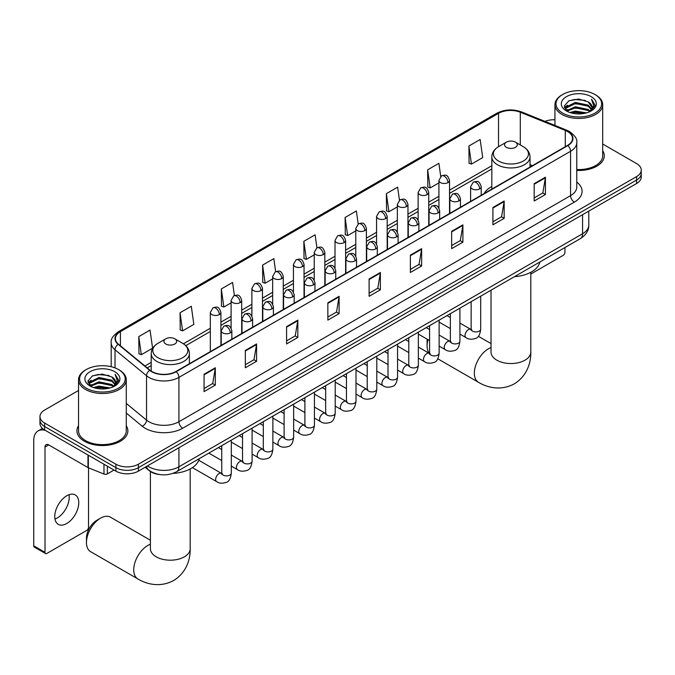 <?xml version="1.0" encoding="UTF-8"?>
<svg xmlns="http://www.w3.org/2000/svg" width="675" height="675" viewBox="0 0 675 675"><rect width="100%" height="100%" fill="white"/><g stroke="black" fill="none" stroke-linecap="round" stroke-linejoin="round"><path stroke-width="1.01" d="M491.822 186.536A28.114 16.234 0 0 0 484.102 193.582M159.46 474.525A15.913 9.188 180 0 1 149.386 470.762L145.125 467.252M78.528 390.479L44.626 410.054A15.913 9.188 0 0 0 39.968 416.551L39.968 423.478A15.913 9.188 0 0 0 44.626 429.975L115.906 471.125A15.913 9.188 0 0 0 138.409 471.125L636.592 183.507A15.913 9.188 0 0 0 641.25 177.01L641.25 173.543A15.913 9.188 0 0 1 636.592 180.039A15.913 9.188 0 0 0 641.25 173.543L641.25 170.083A15.913 9.188 0 0 0 636.592 163.586L602.691 144.011M39.968 416.551A15.913 9.188 0 0 0 44.626 423.048L115.906 464.197A15.913 9.188 0 0 0 138.409 464.197L138.409 467.665L636.592 180.039L138.409 467.665A15.913 9.188 0 0 1 115.906 467.665A15.913 9.188 0 0 0 138.409 467.665L138.409 471.125M44.626 423.048L44.626 426.516L115.906 467.665L44.626 426.516A15.913 9.188 0 0 1 39.968 420.019A15.913 9.188 0 0 0 44.626 426.516L44.626 429.975M78.528 425.731A25.464 14.698 0 0 0 76.933 430.844A25.464 14.698 0 0 0 84.392 441.239A25.464 14.698 0 0 0 112.143 444.428A25.464 14.698 0 0 0 127.862 430.844A25.464 14.698 0 0 0 126.276 425.731A25.464 14.698 0 0 1 127.862 430.844A25.464 14.698 0 0 1 112.143 444.428A25.464 14.698 0 0 1 84.392 441.239A25.464 14.698 0 0 1 76.933 430.844A25.464 14.698 0 0 1 78.528 425.731M567.565 131.532A16.976 9.804 180 0 1 572.535 138.459A16.976 9.804 180 0 1 567.565 145.387L175.922 371.503A16.976 9.804 180 0 1 150.019 370.195L118.496 344.208A16.976 9.804 180 0 1 115.425 338.58A16.976 9.804 180 0 1 120.403 331.653L498.547 113.332A16.976 9.804 180 0 1 520.29 112.236L565.296 130.427A16.976 9.804 180 0 1 567.565 131.532M567.861 131.355A17.398 10.049 0 0 0 565.54 130.233L520.526 112.033A17.398 10.049 0 0 0 498.243 113.155L120.099 331.476A17.398 10.049 0 0 0 118.15 344.343L149.664 370.33A17.398 10.049 0 0 0 176.226 371.672L567.861 145.564A17.398 10.049 0 0 0 567.861 131.355M204.061 374.271L204.061 391.601L215.317 385.104L215.317 367.774L204.061 374.271M204.061 388.522L212.726 383.518L215.266 368.348A4.244 2.447 -120 0 0 215.317 367.774M212.65 383.569L215.317 385.104M245.329 350.452L245.329 367.774L256.576 361.277L256.576 343.955L245.329 350.452M245.329 364.702L253.994 359.699L256.534 344.528A4.244 2.447 -120 0 0 256.576 343.955M253.918 359.741L256.576 361.277M286.588 326.624L286.588 343.955L297.844 337.458L297.844 320.127L286.588 326.624M286.588 340.875L295.253 335.872L297.802 320.701A4.244 2.447 -120 0 0 297.844 320.127M295.177 335.914L297.844 337.458M327.856 302.805L327.856 320.127L339.112 313.63L339.112 296.3L327.856 302.805M327.856 317.056L336.521 312.052L339.061 296.882A4.244 2.447 -120 0 0 339.112 296.3M336.445 312.095L339.112 313.63M534.178 183.684L534.178 201.007L545.434 194.51L545.434 177.188L534.178 183.684M534.178 197.935L542.843 192.932L545.383 177.761A4.244 2.447 -120 0 0 545.434 177.188M542.767 192.974L545.434 194.51M492.91 207.503L492.91 224.834L504.166 218.337L504.166 201.007L492.91 207.503M492.91 221.754L501.584 216.751L504.124 201.58A4.244 2.447 -120 0 0 504.166 201.007M501.508 216.802L504.166 218.337M451.651 231.331L451.651 248.653L462.898 242.156L462.898 224.834L451.651 231.331M451.651 245.582L460.316 240.578L462.856 225.408A4.244 2.447 -120 0 0 462.898 224.834M460.24 240.621L462.898 242.156M410.383 255.15L410.383 272.481L421.639 265.984L421.639 248.653L410.383 255.15M410.383 269.409L419.048 264.398L421.588 249.235A4.244 2.447 -120 0 0 421.639 248.653M418.973 264.448L421.639 265.984M369.115 278.977L369.115 296.308L380.371 289.803L380.371 272.481L369.115 278.977M369.115 293.228L377.789 288.225L380.329 273.054A4.244 2.447 -120 0 0 380.371 272.481M377.713 288.267L380.371 289.803M576.779 170.438A25.464 14.698 0 0 0 604.285 155.79A25.464 14.698 0 0 0 602.691 150.668A25.464 14.698 0 0 1 604.285 155.79A25.464 14.698 0 0 1 576.779 170.438M138.409 464.197L636.592 176.58A15.913 9.188 0 0 0 641.25 170.083M554.943 119.753A15.913 9.188 0 0 0 544.961 121.39M234.402 295.498L232.571 282.445L221.316 288.942L221.501 306.163M180.048 312.761L182.596 330.868L193.843 324.371L191.303 306.264L180.048 312.761L180.233 329.982M138.788 336.589L141.328 354.696L152.584 348.19L150.044 330.092L138.788 336.589L138.966 353.81M358.189 223.982L356.366 210.971L345.111 217.468L345.288 234.689M399.457 200.197L397.626 187.144L386.378 193.641L386.556 210.87M440.733 176.437L438.893 163.325L427.638 169.822L427.823 187.043M468.906 145.994L471.445 164.101L482.701 157.604L480.161 139.497L468.906 145.994L469.083 163.215M275.662 271.637L273.839 258.618L262.583 265.115L262.761 282.336M316.921 247.801L315.098 234.799L303.843 241.296L304.028 258.517M303.843 241.296L306.382 259.394L314.221 254.872M306.382 259.394L303.843 258.449M345.111 217.468L347.65 235.575L355.784 230.875M347.65 235.575L345.111 234.622M386.378 193.641L388.918 211.748L397.347 206.879M388.918 211.748L386.378 210.803M427.638 169.822L430.177 187.928L438.919 182.883M430.177 187.928L427.638 186.975M471.445 164.101L468.906 163.148M262.583 265.115L265.123 283.222L272.658 278.868M265.123 283.222L262.583 282.268M221.316 288.942L223.855 307.041L231.095 302.864M223.855 307.041L221.316 306.096M182.596 330.868L180.048 329.915M141.328 354.696L138.788 353.742M530.812 274.033L563.06 255.412A2.649 1.536 120 0 0 564.941 252.163L564.941 247.523M562.688 113.122A22.815 13.171 0 0 0 594.945 113.122A22.815 13.171 0 0 0 594.945 94.492L595.696 94.93A23.87 13.787 0 0 1 602.691 104.676A23.87 13.787 0 0 1 587.95 117.408A23.87 13.787 0 0 1 561.938 114.421A23.87 13.787 0 0 1 554.943 104.676A23.87 13.787 0 0 1 561.938 94.93L562.688 94.492A22.815 13.171 0 0 0 562.688 113.122M576.779 169.518A23.87 13.787 0 0 0 602.691 155.79L602.691 104.676M569.877 112.497L575.387 111.088L586.55 112.877M571.455 112.978L575.387 112.168L584.913 113.282M566.468 110.717L575.387 106.751L588.195 109.46L590.254 111.164M567 111.181L575.387 107.84L588.195 110.54L589.688 111.679M565.709 109.991L566.004 107.114L575.387 102.423L588.195 105.131L591.705 109.105M565.599 109.468L566.004 108.203L575.387 103.503L588.195 106.211L591.452 109.62M589.553 111.788A13.264 7.661 0 0 0 592.085 107.291A13.264 7.661 0 0 0 588.195 101.874L592.076 107.553M591.199 96.66A17.508 10.108 0 0 0 566.477 96.635A17.508 10.108 0 0 0 566.359 110.911A17.508 10.108 0 0 0 566.435 110.953A17.508 10.108 0 0 0 591.275 110.911A17.508 10.108 0 0 0 591.199 96.66M588.195 101.874L578.669 99.031L568.873 100.837L564.334 105.967L567.346 111.434M590.633 111.265L594.869 105.899L594.953 104.937L591.511 99.183L593.679 105.629L589.688 111.729M595.696 94.93L594.945 94.492A22.815 13.171 0 0 0 562.688 94.492M591.511 99.183L594.945 105.148M568.645 100.946L574.644 99.47L585.385 100.432M564.511 107.916L566.468 106.38M570.772 104.549L574.644 103.798L585.006 104.65M570.772 108.886L574.644 108.135L585.006 108.979M571.565 113.003L574.644 112.463L584.904 113.282M564.393 107.494L567.608 105.207M566.106 110.405L567.608 109.544M427.975 339.652A19.896 11.483 120 0 0 427.081 345.878L427.081 341.55A14.588 8.421 -60 0 1 427.258 339.238M439.703 322.431A19.896 11.483 120 0 0 439.13 322.844M427.081 345.878A19.896 11.483 120 0 0 429.342 353.413M439.13 322.684L439.636 322.388L439.13 322.684M491.822 189.118L491.822 156.929A19.102 11.028 0 0 0 497.416 164.725A19.102 11.028 0 0 0 518.231 167.113A19.102 11.028 0 0 0 530.018 156.929C529.875 152.677 527.648 149.268 523.327 146.703L515.422 142.138A6.37 3.679 0 0 0 506.419 142.138A6.37 3.679 0 0 0 506.419 147.336A6.37 3.679 0 0 0 515.422 147.336A6.37 3.679 0 0 0 515.422 142.138L523.327 146.703A17.542 10.133 0 0 1 523.327 161.03A17.542 10.133 0 0 1 498.513 161.03A17.542 10.133 0 0 1 498.513 146.703L498.547 113.332M514.426 276.683A29.177 16.85 0 0 0 539.882 261.984M86.459 542.54L86.459 538.203A14.588 8.421 -60 0 1 96.77 520.341L100.524 518.172A19.896 11.483 120 0 0 86.459 542.54A19.896 11.483 120 0 0 90.577 551.644L137.843 578.931A19.896 11.483 -60 0 1 134.797 562.992A19.896 11.483 -60 0 1 147.791 545.459A19.896 11.483 -60 0 1 150.407 544.236M165.797 343.997A6.37 3.679 0 0 0 174.8 343.997A6.37 3.679 0 0 0 174.8 338.799L182.706 343.364A17.542 10.133 0 0 1 182.706 357.683A17.542 10.133 0 0 1 157.891 357.683A17.542 10.133 0 0 1 157.891 343.364C153.571 345.929 151.343 349.338 151.2 353.582A19.102 11.028 0 0 0 156.794 361.387A19.102 11.028 0 0 0 177.609 363.774A19.102 11.028 0 0 0 189.397 353.582C189.253 349.338 187.026 345.929 182.706 343.364L174.8 338.799A6.37 3.679 0 0 0 165.797 338.799A6.37 3.679 0 0 0 165.797 343.997M172.893 473.394A29.177 16.85 0 0 0 199.268 458.646M150.407 540.245L110.472 517.185A19.896 11.483 120 0 0 100.524 518.172L96.77 520.341M69.027 494.716A16.976 9.804 -60 0 1 57.24 518.003A16.976 9.804 -60 0 1 54.97 519.058M66.758 523.496A16.976 9.804 120 0 0 77.853 508.537A16.976 9.804 120 0 0 75.254 494.935A16.976 9.804 120 0 0 66.758 495.779A16.976 9.804 120 0 0 55.671 510.739A16.976 9.804 120 0 0 58.269 524.34A16.976 9.804 120 0 0 66.758 523.496M107.367 466.197L107.367 473.892L114.024 470.045M45.419 430.439A21.22 12.251 -120 0 0 38.146 430.878A21.22 12.251 -120 0 0 33.75 440.589L33.75 545.847L45.006 552.344L45.006 447.086A5.307 3.063 60 0 1 46.102 444.656A5.307 3.063 60 0 1 48.752 444.926L87.978 467.572L87.978 455.009M45.006 552.344A2.649 1.536 120 0 0 45.554 553.559L34.298 547.062A2.649 1.536 -60 0 1 33.75 545.847M45.554 553.559A2.649 1.536 120 0 0 46.879 553.433L86.645 530.474A2.649 1.536 120 0 0 88.518 527.226L88.518 467.817M107.367 473.892A2.649 1.536 180 0 1 103.975 474.061L88.332 467.741A2.649 1.536 180 0 1 87.978 467.572M86.265 388.176A22.815 13.171 0 0 0 118.53 388.176A22.815 13.171 0 0 0 118.53 369.554L119.281 369.984A23.87 13.787 0 0 1 126.276 379.73A23.87 13.787 0 0 1 111.535 392.462A23.87 13.787 0 0 1 85.522 389.475A23.87 13.787 0 0 1 78.528 379.73A23.87 13.787 0 0 1 85.514 369.984L86.265 369.554A22.815 13.171 0 0 0 86.265 388.176M78.528 379.73L78.528 430.844A23.87 13.787 0 0 0 85.522 440.589A23.87 13.787 0 0 0 111.535 443.576A23.87 13.787 0 0 0 126.276 430.844L126.276 379.73M93.462 387.551L98.963 386.142L110.126 387.931M95.04 388.032L98.963 387.231L108.498 388.336M90.037 385.788L98.963 381.814L111.78 384.514L113.839 386.227M90.577 386.235L98.963 382.894L111.78 385.602L113.265 386.741M89.294 385.045L89.589 382.177L98.963 377.485L111.78 380.185L115.282 384.168M89.176 384.522L89.589 383.257L98.963 378.565L111.78 381.265L115.037 384.683M113.13 386.851A13.264 7.661 0 0 0 115.661 382.354A13.264 7.661 0 0 0 111.78 376.937L115.653 382.615M114.775 371.714A17.508 10.108 0 0 0 90.062 371.697A17.508 10.108 0 0 0 89.944 385.965A17.508 10.108 0 0 0 90.02 386.007A17.508 10.108 0 0 0 114.851 385.965A17.508 10.108 0 0 0 114.775 371.714M111.78 376.937L102.246 374.093L92.458 375.891L87.919 381.021L90.922 386.497M114.218 386.319L118.446 380.953L118.53 379.991L115.088 374.237L117.256 380.683L113.273 386.783M119.281 369.984L118.53 369.554A22.815 13.171 0 0 0 86.265 369.554M115.088 374.237L118.53 380.211M92.23 376.009L98.221 374.524L108.97 375.494M88.088 382.978L90.045 381.442M94.357 379.612L98.221 378.861L108.582 379.704M94.357 383.94L98.221 383.189L108.582 384.041M95.15 388.066L98.221 387.517L108.481 388.344M87.978 382.548L91.184 380.27M89.682 385.459L91.184 384.598M147.488 465.885A21.22 12.251 0 0 0 148.913 466.796A21.22 12.251 0 0 0 178.926 466.796L582.567 233.753A21.22 12.251 0 0 0 588.786 225.096C588.938 230.361 586.136 234.866 580.373 238.613L176.732 471.656A10.614 6.126 60 0 0 178.926 466.796L178.926 447.736M582.567 214.692L582.567 233.753A10.614 6.126 60 0 1 580.373 238.613M146.627 466.383A10.614 7.096 129.5 0 0 148.483 469.834L145.26 467.176M636.592 183.507L636.592 176.58M115.906 471.125L115.906 464.197M576.779 182.115A26.527 15.314 180 0 1 574.315 202.137L182.68 428.245A5.307 3.063 60 0 1 178.926 421.748L570.569 195.64A21.22 12.251 0 0 0 576.779 186.975L576.779 142.619A21.22 12.251 180 0 1 570.569 151.284A5.307 3.063 -120 0 0 567.861 145.564M182.68 428.245A26.527 15.314 180 0 1 145.167 428.245A26.527 15.314 180 0 1 142.189 426.203L126.276 413.075M149.664 370.33A5.307 3.552 129.5 0 0 146.534 375.756L146.534 420.112A21.22 12.251 0 0 0 148.913 421.748A21.22 12.251 0 0 0 178.926 421.748L178.926 377.392A21.22 12.251 180 0 1 146.534 375.756L115.02 349.768A21.22 12.251 180 0 1 111.181 342.74L111.181 366.711M576.779 142.619C577.488 139.303 575.049 135.607 569.464 131.524L566.679 130.174A5.307 2.481 112 0 0 565.54 130.233M566.679 130.174L521.665 111.974C512.882 108.869 504.537 109.316 496.64 113.332A5.307 3.063 60 0 1 498.243 113.155M120.099 331.476A5.307 3.063 -120 0 0 118.496 331.653C112.987 335.61 110.557 339.306 111.181 342.74M118.15 344.343A5.307 3.552 129.5 0 0 115.02 349.768L115.02 367.892M521.665 111.974A5.307 2.481 112 0 0 520.526 112.033M176.226 371.672A5.307 3.063 60 0 1 178.926 377.392L570.569 151.284L570.569 195.64A5.307 3.063 60 0 0 574.315 202.137M126.276 403.405L146.534 420.112A5.307 3.552 -50.5 0 1 142.189 426.203M120.403 331.653L120.403 345.777M565.296 130.427L565.296 146.694M520.29 112.236L520.29 144.948M532.448 165.662L530.018 164.683M491.822 165.729L449.525 190.148M438.919 196.273L428.743 202.146M418.129 208.271L407.962 214.144M397.347 220.269L387.18 226.142M376.566 232.267L366.398 238.14M355.784 244.266L345.617 250.138M335.002 256.264L324.835 262.136M314.221 268.262L304.045 274.134M293.439 280.268L283.264 286.141M272.658 292.267L262.482 298.139M251.876 304.265L241.701 310.137M231.095 316.263L220.919 322.135M210.313 328.261L183.406 343.786M151.2 362.382L144.931 366.002M369.115 279.526L380.329 273.054M410.383 255.698L421.588 249.235M451.651 231.879L462.856 225.408M492.91 208.052L504.124 201.58M534.178 184.233L545.383 177.761M327.856 303.353L339.061 296.882M286.588 327.173L297.802 320.701M245.329 351L256.534 344.528M204.061 374.819L215.266 368.348M530.812 272.287L530.812 352.055A19.896 11.483 180 0 1 524.99 360.18A19.896 11.483 180 0 1 496.851 360.18A19.896 11.483 180 0 1 491.02 352.055L491.071 352.831M530.812 352.055C531.082 362.045 527.369 375.84 514.274 383.856C500.782 391.188 486.979 387.509 478.465 382.278A19.896 11.483 -60 0 1 475.411 366.339A19.896 11.483 -60 0 1 488.413 348.806A19.896 11.483 -60 0 1 491.02 347.583M190.19 468.939L190.19 548.708A19.896 11.483 180 0 1 184.368 556.833A19.896 11.483 180 0 1 156.229 556.833A19.896 11.483 180 0 1 150.407 548.708L150.449 549.484M479.672 188.899A5.307 3.063 0 0 0 481.224 186.739C479.073 179.93 476.98 181.288 473.268 182.14A5.307 3.063 60 0 1 475.917 182.402A5.307 3.063 -120 0 1 479.672 188.899A5.307 3.063 0 0 1 472.171 188.899A5.307 3.063 0 0 1 470.61 186.739L473.268 182.14M459.911 334.091L466.028 337.627A4.776 2.759 -60 0 1 465.294 333.804A4.776 2.759 -60 0 1 468.416 329.594A4.776 2.759 -60 0 1 468.627 329.476A4.776 2.759 -60 0 1 470.804 329.358L459.911 323.072M471.42 329.839L470.99 330.193L471.142 329.164A4.776 2.759 -0 0 0 472.542 331.113A4.776 2.759 -0 0 0 479.073 331.231A4.776 2.759 -0 0 0 480.693 329.164C480.043 334.707 478.322 337.804 475.546 338.453C471.555 339.668 468.382 339.39 466.028 337.627M458.89 200.897A5.307 3.063 0 0 0 460.443 198.737C458.291 191.928 456.199 193.286 452.486 194.138A5.307 3.063 60 0 1 455.136 194.4A5.307 3.063 -120 0 1 458.89 200.897A5.307 3.063 0 0 1 451.389 200.897A5.307 3.063 0 0 1 449.828 198.737L452.486 194.138M439.13 346.098L445.247 349.625A4.776 2.759 -60 0 1 444.513 345.802A4.776 2.759 -60 0 1 447.635 341.592A4.776 2.759 -60 0 1 447.846 341.474A4.776 2.759 -60 0 1 450.023 341.356L439.13 335.07M450.638 341.837L450.208 342.191L450.36 341.162A4.776 2.759 -0 0 0 451.761 343.111A4.776 2.759 -0 0 0 458.291 343.229A4.776 2.759 -0 0 0 459.911 341.162C459.253 346.705 457.54 349.802 454.764 350.452C450.773 351.667 447.601 351.388 445.247 349.625M438.109 212.895A5.307 3.063 0 0 0 439.661 210.735C437.51 203.926 435.417 205.284 431.705 206.137A5.307 3.063 60 0 1 434.354 206.398A5.307 3.063 -120 0 1 438.109 212.895A5.307 3.063 0 0 1 430.599 212.895A5.307 3.063 0 0 1 429.047 210.735L431.705 206.137M418.348 358.096L424.465 361.623A4.776 2.759 -60 0 1 423.731 357.801A4.776 2.759 -60 0 1 426.853 353.59A4.776 2.759 -60 0 1 427.064 353.481A4.776 2.759 -60 0 1 429.241 353.354L418.348 347.068M429.857 353.835L429.427 354.189L429.578 353.16A4.776 2.759 -0 0 0 430.979 355.109A4.776 2.759 -0 0 0 437.51 355.227A4.776 2.759 -0 0 0 439.13 353.16C438.472 358.703 436.759 361.8 433.974 362.45C429.992 363.665 426.819 363.386 424.465 361.623M417.327 224.893A5.307 3.063 0 0 0 418.88 222.733C416.728 215.924 414.636 217.282 410.923 218.135A5.307 3.063 60 0 1 413.573 218.396A5.307 3.063 -120 0 1 417.327 224.893A5.307 3.063 0 0 1 409.818 224.893A5.307 3.063 0 0 1 408.265 222.733L410.923 218.135M397.567 370.094L403.684 373.621A4.776 2.759 -60 0 1 402.95 369.799A4.776 2.759 -60 0 1 406.072 365.588A4.776 2.759 -60 0 1 406.282 365.479A4.776 2.759 -60 0 1 408.459 365.352L397.567 359.066M409.067 365.833L408.645 366.188L408.797 365.158A4.776 2.759 -0 0 0 410.198 367.107A4.776 2.759 -0 0 0 416.728 367.225A4.776 2.759 -0 0 0 418.348 365.158C417.69 370.702 415.977 373.798 413.193 374.448C409.202 375.663 406.038 375.384 403.684 373.621M396.537 236.891A5.307 3.063 0 0 0 398.098 234.731C395.938 227.922 393.846 229.281 390.133 230.133A5.307 3.063 60 0 1 392.791 230.394A5.307 3.063 -120 0 1 396.537 236.891A5.307 3.063 0 0 1 389.036 236.891A5.307 3.063 0 0 1 387.484 234.731L390.133 230.133M376.785 382.092L382.902 385.619A4.776 2.759 -60 0 1 382.168 381.797A4.776 2.759 -60 0 1 385.29 377.587A4.776 2.759 -60 0 1 385.501 377.477A4.776 2.759 -60 0 1 387.678 377.35L376.785 371.064M388.285 377.831L387.863 378.186L388.015 377.156A4.776 2.759 -0 0 0 389.416 379.105A4.776 2.759 -0 0 0 395.947 379.223A4.776 2.759 -0 0 0 397.567 377.156C396.908 382.7 395.196 385.796 392.411 386.446C388.42 387.661 385.248 387.382 382.902 385.619M375.756 248.898A5.307 3.063 0 0 0 377.317 246.729C375.157 239.92 373.064 241.279 369.352 242.131A5.307 3.063 60 0 1 372.009 242.392A5.307 3.063 -120 0 1 375.756 248.898A5.307 3.063 0 0 1 368.255 248.898A5.307 3.063 0 0 1 366.702 246.729L369.352 242.131M356.003 394.09L362.121 397.617A4.776 2.759 -60 0 1 361.387 393.795A4.776 2.759 -60 0 1 364.508 389.585A4.776 2.759 -60 0 1 364.719 389.475A4.776 2.759 -60 0 1 366.888 389.348L356.003 383.062M367.504 389.829L367.082 390.184L367.234 389.154A4.776 2.759 -0 0 0 368.634 391.103A4.776 2.759 -0 0 0 375.165 391.222A4.776 2.759 -0 0 0 376.785 389.154C376.127 394.698 374.414 397.794 371.63 398.444C367.639 399.659 364.466 399.381 362.121 397.617M354.974 260.896A5.307 3.063 0 0 0 356.527 258.727C354.375 251.918 352.282 253.277 348.57 254.129A5.307 3.063 60 0 1 351.228 254.399A5.307 3.063 -120 0 1 354.974 260.896A5.307 3.063 0 0 1 347.473 260.896A5.307 3.063 0 0 1 345.921 258.727L348.57 254.129M335.213 406.088L341.339 409.615A4.776 2.759 -60 0 1 340.605 405.793A4.776 2.759 -60 0 1 343.718 401.583A4.776 2.759 -60 0 1 343.938 401.473A4.776 2.759 -60 0 1 346.106 401.347L335.213 395.061M346.722 401.827L346.3 402.182L346.452 401.152A4.776 2.759 -0 0 0 347.853 403.102A4.776 2.759 -0 0 0 354.383 403.22A4.776 2.759 -0 0 0 356.003 401.152C355.345 406.696 353.624 409.793 350.848 410.442C346.857 411.657 343.685 411.379 341.339 409.615M334.192 272.894A5.307 3.063 0 0 0 335.745 270.726C333.593 263.917 331.501 265.275 327.788 266.127A5.307 3.063 60 0 1 330.446 266.397A5.307 3.063 -120 0 1 334.192 272.894A5.307 3.063 0 0 1 326.692 272.894A5.307 3.063 0 0 1 325.139 270.726L327.788 266.127M314.432 418.087L320.549 421.613A4.776 2.759 -60 0 1 319.823 417.791A4.776 2.759 -60 0 1 322.937 413.581A4.776 2.759 -60 0 1 323.148 413.471A4.776 2.759 -60 0 1 325.325 413.345L314.432 407.059M325.941 413.826L325.519 414.18L325.671 413.151A4.776 2.759 -0 0 0 327.063 415.1A4.776 2.759 -0 0 0 333.602 415.218A4.776 2.759 -0 0 0 335.213 413.151C334.564 418.694 332.843 421.791 330.067 422.44C326.076 423.655 322.903 423.377 320.549 421.613M313.411 284.892A5.307 3.063 0 0 0 314.963 282.724C312.812 275.915 310.719 277.273 307.007 278.125A5.307 3.063 60 0 1 309.656 278.395A5.307 3.063 -120 0 1 313.411 284.892A5.307 3.063 0 0 1 305.91 284.892A5.307 3.063 0 0 1 304.358 282.724L307.007 278.125M293.65 430.085L299.767 433.62A4.776 2.759 -60 0 1 299.042 429.789A4.776 2.759 -60 0 1 302.155 425.579A4.776 2.759 -60 0 1 302.366 425.469A4.776 2.759 -60 0 1 304.543 425.343L293.65 419.057M305.159 425.824L304.729 426.178L304.889 425.149A4.776 2.759 -0 0 0 306.281 427.098A4.776 2.759 -0 0 0 312.82 427.216A4.776 2.759 -0 0 0 314.432 425.149C313.782 430.692 312.061 433.789 309.285 434.438C305.294 435.653 302.122 435.375 299.767 433.62M292.629 296.89A5.307 3.063 0 0 0 294.182 294.722C292.03 287.921 289.938 289.271 286.225 290.132A5.307 3.063 60 0 1 288.875 290.393A5.307 3.063 -120 0 1 292.629 296.89A5.307 3.063 0 0 1 285.128 296.89A5.307 3.063 0 0 1 283.576 294.722L286.225 290.132M272.869 442.083L278.986 445.618A4.776 2.759 -60 0 1 278.252 441.788A4.776 2.759 -60 0 1 281.374 437.577A4.776 2.759 -60 0 1 281.585 437.468A4.776 2.759 -60 0 1 283.762 437.341L272.869 431.055M284.377 437.822L283.947 438.176L284.099 437.147A4.776 2.759 -0 0 0 285.5 439.096A4.776 2.759 -0 0 0 292.039 439.214A4.776 2.759 -0 0 0 293.65 437.147C293.001 442.69 291.279 445.787 288.503 446.437C284.512 447.652 281.34 447.382 278.986 445.618M271.848 308.888A5.307 3.063 0 0 0 273.4 306.72C271.249 299.919 269.156 301.269 265.444 302.13A5.307 3.063 60 0 1 268.093 302.392A5.307 3.063 -120 0 1 271.848 308.888A5.307 3.063 0 0 1 264.347 308.888A5.307 3.063 0 0 1 262.794 306.72L265.444 302.13M252.087 454.081L258.204 457.616A4.776 2.759 -60 0 1 257.47 453.786A4.776 2.759 -60 0 1 260.592 449.584A4.776 2.759 -60 0 1 260.803 449.466A4.776 2.759 -60 0 1 262.98 449.347L252.087 443.053M263.596 449.828L263.166 450.174L263.317 449.145A4.776 2.759 -0 0 0 264.718 451.094A4.776 2.759 -0 0 0 271.257 451.212A4.776 2.759 -0 0 0 272.869 449.145C272.219 454.688 270.498 457.785 267.722 458.435C263.731 459.65 260.558 459.38 258.204 457.616M251.066 320.887A5.307 3.063 0 0 0 252.619 318.718C250.467 311.918 248.375 313.267 244.662 314.128A5.307 3.063 60 0 1 247.312 314.39A5.307 3.063 -120 0 1 251.066 320.887A5.307 3.063 0 0 1 243.565 320.887A5.307 3.063 0 0 1 242.004 318.718L244.662 314.128M231.306 466.079L237.423 469.614A4.776 2.759 -60 0 1 236.689 465.784A4.776 2.759 -60 0 1 239.811 461.582A4.776 2.759 -60 0 1 240.022 461.464A4.776 2.759 -60 0 1 242.198 461.346L231.306 455.051M242.814 461.827L242.384 462.173L242.536 461.143A4.776 2.759 -0 0 0 243.937 463.092A4.776 2.759 -0 0 0 250.467 463.21A4.776 2.759 -0 0 0 252.087 461.143C251.429 466.687 249.716 469.783 246.94 470.433C242.949 471.648 239.777 471.378 237.423 469.614M230.285 332.885A5.307 3.063 0 0 0 231.837 330.716C229.686 323.916 227.593 325.266 223.881 326.126A5.307 3.063 60 0 1 226.53 326.388A5.307 3.063 -120 0 1 230.285 332.885A5.307 3.063 0 0 1 222.775 332.885A5.307 3.063 0 0 1 221.223 330.716L223.881 326.126M192.4 467.615L216.641 481.612A4.776 2.759 -60 0 1 215.907 477.782A4.776 2.759 -60 0 1 219.029 473.58A4.776 2.759 -60 0 1 219.24 473.462A4.776 2.759 -60 0 1 221.417 473.344L198.779 460.274M222.033 473.825L221.602 474.179L221.754 473.141A4.776 2.759 -0 0 0 223.155 475.09A4.776 2.759 -0 0 0 229.686 475.208A4.776 2.759 -0 0 0 231.306 473.141C230.648 478.685 228.935 481.781 226.15 482.431C222.168 483.646 218.995 483.376 216.641 481.612M447.972 182.596A5.307 3.063 0 0 0 449.525 180.436C447.373 173.627 445.281 174.985 441.568 175.838A5.307 3.063 60 0 1 444.218 176.099A5.307 3.063 -120 0 1 447.972 182.596A5.307 3.063 0 0 1 440.471 182.596A5.307 3.063 0 0 1 438.919 180.436L441.568 175.838M427.191 194.594A5.307 3.063 0 0 0 428.743 192.434C426.592 185.625 424.499 186.983 420.787 187.836A5.307 3.063 60 0 1 423.436 188.097A5.307 3.063 -120 0 1 427.191 194.594A5.307 3.063 0 0 1 419.69 194.594A5.307 3.063 0 0 1 418.129 192.434L420.787 187.836M406.409 206.592A5.307 3.063 0 0 0 407.962 204.432C405.81 197.623 403.718 198.982 400.005 199.834A5.307 3.063 60 0 1 402.654 200.095A5.307 3.063 -120 0 1 406.409 206.592A5.307 3.063 0 0 1 398.908 206.592A5.307 3.063 0 0 1 397.347 204.432L400.005 199.834M385.627 218.59A5.307 3.063 0 0 0 387.18 216.43C385.028 209.621 382.936 210.98 379.223 211.832A5.307 3.063 60 0 1 381.873 212.093A5.307 3.063 -120 0 1 385.627 218.59A5.307 3.063 0 0 1 378.118 218.59A5.307 3.063 0 0 1 376.566 216.43L379.223 211.832M364.846 230.597A5.307 3.063 0 0 0 366.398 228.428C364.247 221.619 362.154 222.978 358.442 223.83A5.307 3.063 60 0 1 361.091 224.092A5.307 3.063 -120 0 1 364.846 230.597A5.307 3.063 0 0 1 357.337 230.597A5.307 3.063 0 0 1 355.784 228.428L358.442 223.83M344.056 242.595A5.307 3.063 0 0 0 345.617 240.427C343.457 233.618 341.364 234.976 337.652 235.828A5.307 3.063 60 0 1 340.31 236.09A5.307 3.063 -120 0 1 344.056 242.595A5.307 3.063 0 0 1 336.555 242.595A5.307 3.063 0 0 1 335.002 240.427L337.652 235.828M323.274 254.593A5.307 3.063 0 0 0 324.835 252.425C322.675 245.616 320.583 246.974 316.87 247.826A5.307 3.063 60 0 1 319.528 248.096A5.307 3.063 -120 0 1 323.274 254.593A5.307 3.063 0 0 1 315.773 254.593A5.307 3.063 0 0 1 314.221 252.425L316.87 247.826M302.493 266.591A5.307 3.063 0 0 0 304.045 264.423C301.894 257.614 299.801 258.972 296.089 259.824A5.307 3.063 60 0 1 298.747 260.094A5.307 3.063 -120 0 1 302.493 266.591A5.307 3.063 0 0 1 294.992 266.591A5.307 3.063 0 0 1 293.439 264.423L296.089 259.824M281.711 278.589A5.307 3.063 0 0 0 283.264 276.421C281.112 269.62 279.02 270.97 275.307 271.831A5.307 3.063 60 0 1 277.965 272.093A5.307 3.063 -120 0 1 281.711 278.589A5.307 3.063 0 0 1 274.21 278.589A5.307 3.063 0 0 1 272.658 276.421L275.307 271.831M260.93 290.587A5.307 3.063 0 0 0 262.482 288.419C260.331 281.618 258.238 282.968 254.526 283.829A5.307 3.063 60 0 1 257.175 284.091A5.307 3.063 -120 0 1 260.93 290.587A5.307 3.063 0 0 1 253.429 290.587A5.307 3.063 0 0 1 251.876 288.419L254.526 283.829M240.148 302.586A5.307 3.063 0 0 0 241.701 300.417C239.549 293.617 237.457 294.967 233.744 295.827A5.307 3.063 60 0 1 236.393 296.089A5.307 3.063 -120 0 1 240.148 302.586A5.307 3.063 0 0 1 232.647 302.586A5.307 3.063 0 0 1 231.095 300.417L233.744 295.827M219.367 314.584A5.307 3.063 0 0 0 220.919 312.415C218.767 305.615 216.675 306.965 212.963 307.825A5.307 3.063 60 0 1 215.612 308.087A5.307 3.063 -120 0 1 219.367 314.584A5.307 3.063 0 0 1 211.866 314.584A5.307 3.063 0 0 1 210.313 312.415L212.963 307.825M45.006 447.086L48.752 444.926M88.332 455.212L88.332 467.741M103.975 474.061L103.975 464.24M176.732 471.656C168.193 475.943 159.654 475.943 151.116 471.656L148.483 469.834M588.786 225.096L588.786 211.106M496.64 113.332L118.496 331.653M491.822 168.961L449.525 193.379M438.919 199.505L428.743 205.377M418.129 211.503L407.962 217.375M397.347 223.501L387.18 229.373M376.566 235.499L366.398 241.372M355.784 247.497L345.617 253.37M335.002 259.495L324.835 265.368M314.221 271.493L304.045 277.366M293.439 283.492L283.264 289.364M272.658 295.49L262.482 301.362M251.876 307.488L241.701 313.36M231.095 319.486L220.919 325.358M210.313 331.493L185.785 345.651M151.2 365.614L147.234 367.9M565.557 109.806L565.557 108.92M554.943 125.432L554.943 104.676M478.465 382.278L437.788 358.796M530.018 167.071L530.018 156.929M491.822 156.929C491.965 152.677 494.193 149.268 498.513 146.703L506.419 142.138M491.02 343.583L478.347 336.268M491.02 290.199L491.02 352.055M190.19 548.708C190.46 558.697 186.747 572.493 173.652 580.508C160.169 587.841 146.365 584.162 137.843 578.931M189.397 363.724L189.397 353.582M151.2 371.056L151.2 353.582M165.797 338.799L157.891 343.364M150.407 471.513L150.407 548.708M471.774 329.738L470.804 329.358M480.693 296.165L480.693 329.164M481.224 195.235L481.224 186.739M450.36 328.582L439.13 322.093M471.142 301.674L471.142 329.164M470.61 201.361L470.61 186.739M450.36 317.554L447.002 315.613M450.993 341.736L450.023 341.356M459.911 308.163L459.911 341.162M460.443 207.233L460.443 198.737M429.578 340.58L418.348 334.091M450.36 313.673L450.36 341.162M449.828 213.359L449.828 198.737M429.578 329.552L426.22 327.611M430.211 353.734L429.241 353.354M439.13 320.161L439.13 353.16M439.661 219.232L439.661 210.735M408.797 352.578L397.567 346.098M429.578 325.671L429.578 353.16M429.047 225.357L429.047 210.735M408.797 341.55L405.439 339.609M409.43 365.74L408.459 365.352M418.348 332.159L418.348 365.158M418.88 231.23L418.88 222.733M388.015 364.576L376.785 358.096M408.797 337.669L408.797 365.158M408.265 237.355L408.265 222.733M388.015 353.548L384.657 351.608M388.64 377.738L387.678 377.35M397.567 344.157L397.567 377.156M398.098 243.228L398.098 234.731M367.234 376.574L356.003 370.094M388.015 349.667L388.015 377.156M387.484 249.353L387.484 234.731M367.234 365.546L363.867 363.606M367.858 389.737L366.888 389.348M376.785 356.155L376.785 389.154M377.317 255.234L377.317 246.729M346.452 388.572L335.213 382.092M367.234 361.665L367.234 389.154M366.702 261.36L366.702 246.729M346.452 377.544L343.086 375.604M347.077 401.735L346.106 401.347M356.003 368.153L356.003 401.152M356.527 267.233L356.527 258.727M325.671 400.57L314.432 394.09M346.452 373.663L346.452 401.152M345.921 273.358L345.921 258.727M325.671 389.551L322.304 387.602M326.295 413.733L325.325 413.345M335.213 380.152L335.213 413.151M335.745 279.231L335.745 270.726M304.889 412.568L293.65 406.088M325.671 385.661L325.671 413.151M325.139 285.356L325.139 270.726M304.889 401.549L301.523 399.608M305.513 425.731L304.543 425.343M314.432 392.15L314.432 425.149M314.963 291.229L314.963 282.724M284.099 424.575L272.869 418.087M304.889 397.668L304.889 425.149M304.358 297.354L304.358 282.724M284.099 413.547L280.741 411.607M284.732 437.729L283.762 437.341M293.65 404.148L293.65 437.147M294.182 303.227L294.182 294.722M263.317 436.573L252.087 430.085M284.099 409.666L284.099 437.147M283.576 309.352L283.576 294.722M263.317 425.545L259.959 423.605M263.95 449.727L262.98 449.347M272.869 416.146L272.869 449.145M273.4 315.225L273.4 306.72M242.536 448.571L231.306 442.083M263.317 421.664L263.317 449.145M262.794 321.351L262.794 306.72M242.536 437.543L239.178 435.603M243.169 461.725L242.198 461.346M252.087 428.144L252.087 461.143M252.619 327.223L252.619 318.718M221.754 460.569L208.845 453.111M242.536 433.662L242.536 461.143M242.004 333.349L242.004 318.718M221.754 449.542L218.396 447.601M222.387 473.723L221.417 473.344M231.306 440.142L231.306 473.141M231.837 339.221L231.837 330.716M221.754 445.66L221.754 473.141M221.223 345.347L221.223 330.716M449.525 213.536L449.525 180.436M438.919 208.018L438.919 180.436M428.743 225.534L428.743 192.434M418.129 220.025L418.129 192.434M407.962 237.532L407.962 204.432M397.347 232.023L397.347 204.432M387.18 249.531L387.18 216.43M376.566 244.021L376.566 216.43M366.398 261.529L366.398 228.428M355.784 256.019L355.784 228.428M345.617 273.535L345.617 240.427M335.002 268.017L335.002 240.427M324.835 285.533L324.835 252.425M314.221 280.015L314.221 252.425M304.045 297.532L304.045 264.423M293.439 292.013L293.439 264.423M283.264 309.53L283.264 276.421M272.658 304.012L272.658 276.421M262.482 321.528L262.482 288.419M251.876 316.01L251.876 288.419M241.701 333.526L241.701 300.417M231.095 328.008L231.095 300.417M220.919 345.524L220.919 312.415M210.313 351.65L210.313 312.415M38.146 430.878L42.441 428.397M89.134 384.86L89.134 383.982"/></g></svg>
